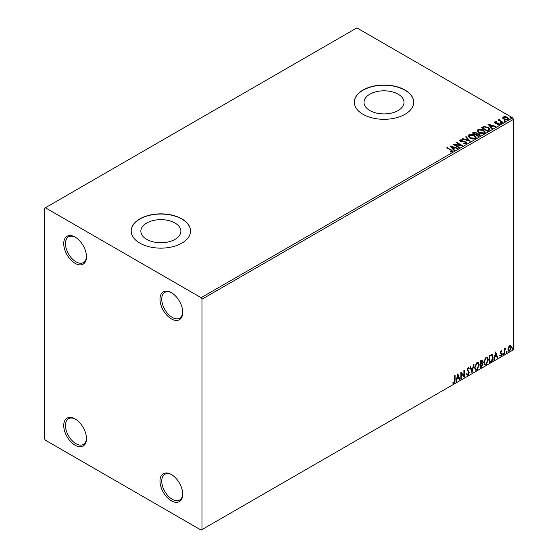 <?xml version="1.0" encoding="UTF-8"?>
<svg xmlns="http://www.w3.org/2000/svg" width="558" height="558" viewBox="0 0 558 558"><rect width="100%" height="100%" fill="white"/><g stroke="black" fill="none" stroke-linecap="round" stroke-linejoin="round"><path stroke-width="0.84" d="M171.362 292.643L171.362 292.643A16.091 9.291 -120 0 0 159.986 299.207A16.091 9.291 -120 0 0 171.362 318.911A16.091 9.291 -120 0 0 182.738 312.341A16.091 9.291 -120 0 0 171.362 292.643M182.731 311.824A14.85 8.572 60 0 1 179.662 318.13A14.85 8.572 60 0 1 172.241 317.397A14.85 8.572 60 0 1 162.538 304.312A14.85 8.572 60 0 1 164.812 292.406A14.85 8.572 60 0 1 171.808 292.908M75.107 237.066L75.107 237.066A16.091 9.291 -120 0 0 63.731 243.63A16.091 9.291 -120 0 0 75.107 263.334A16.091 9.291 -120 0 0 86.483 256.771A16.091 9.291 -120 0 0 75.107 237.066M86.469 256.248A14.85 8.572 60 0 1 83.407 262.56A14.85 8.572 60 0 1 75.979 261.821A14.85 8.572 60 0 1 66.276 248.735A14.85 8.572 60 0 1 68.557 236.836A14.85 8.572 60 0 1 75.553 237.331M75.107 418.946L75.107 418.946A16.091 9.291 -120 0 0 63.731 425.517A16.091 9.291 -120 0 0 75.107 445.221A16.091 9.291 -120 0 0 86.483 438.651A16.091 9.291 -120 0 0 75.107 418.946M86.469 438.135A14.85 8.572 60 0 1 83.407 444.44A14.85 8.572 60 0 1 75.979 443.708A14.85 8.572 60 0 1 66.276 430.623A14.85 8.572 60 0 1 68.557 418.716A14.85 8.572 60 0 1 75.553 419.218M171.362 474.523L171.362 474.523A16.091 9.291 -120 0 0 159.986 481.094A16.091 9.291 -120 0 0 171.362 500.798A16.091 9.291 -120 0 0 182.738 494.228A16.091 9.291 -120 0 0 171.362 474.523M182.731 493.711A14.85 8.572 60 0 1 179.662 500.017A14.85 8.572 60 0 1 172.241 499.277A14.85 8.572 60 0 1 162.538 486.192A14.85 8.572 60 0 1 164.812 474.293A14.85 8.572 60 0 1 171.808 474.795M398.161 94.204A20.011 11.551 0 0 0 376.35 91.693A20.011 11.551 0 0 0 363.997 102.372A20.011 11.551 0 0 0 369.863 110.54A20.011 11.551 0 0 0 391.667 113.044A20.011 11.551 0 0 0 404.02 102.372A20.011 11.551 0 0 0 398.161 94.204M175.01 223.033A20.011 11.551 0 0 0 153.206 220.529A20.011 11.551 0 0 0 140.853 231.2A20.011 11.551 0 0 0 146.712 239.375A20.011 11.551 0 0 0 168.523 241.879A20.011 11.551 0 0 0 180.876 231.2A20.011 11.551 0 0 0 175.01 223.033M181.866 218.876A29.7 17.145 0 0 0 149.495 215.158A29.7 17.145 0 0 0 131.165 231.005A29.7 17.145 0 0 0 139.863 243.128A29.7 17.145 0 0 0 172.227 246.845A29.7 17.145 0 0 0 190.564 231.005A29.7 17.145 0 0 0 181.866 218.876M190.564 231.103A29.7 17.145 0 0 0 181.866 219.078A29.7 17.145 0 0 0 149.579 215.339A29.7 17.145 0 0 0 131.165 231.103M405.01 90.04A29.7 17.145 0 0 0 372.646 86.323A29.7 17.145 0 0 0 354.309 102.17A29.7 17.145 0 0 0 363.007 114.292A29.7 17.145 0 0 0 395.378 118.01A29.7 17.145 0 0 0 413.715 102.17A29.7 17.145 0 0 0 405.01 90.04M413.715 102.267A29.7 17.145 0 0 0 405.01 90.243A29.7 17.145 0 0 0 372.723 86.511A29.7 17.145 0 0 0 354.309 102.267M44.48 208.267L44.48 438.651L45.351 440.171L201.117 530.1L201.989 529.598L201.989 299.207L201.117 297.693L45.351 207.764L44.48 208.267M502.842 118.08L503.372 116.915L505.381 116.608L507.424 117.264L508.603 118.756L508.003 119.593L503.972 119.259L502.786 117.759M499.794 119.614L500.087 120.563L503.058 122.355L502.584 122.627L498.106 120.047L499.236 120.151L499.319 119.259L499.835 119.14L499.689 120.109M498.461 120.249L499.236 120.556L499.319 119.259L499.835 119.545L499.835 119.14M494.493 122.551L494.765 121.888L496.313 121.728L496.418 122.111L495.344 122.188L495.49 122.795L499.012 123.29L499.312 124.608L497.736 124.818L497.596 124.427L498.713 124.322L498.566 123.576L495.881 123.395L495.044 123.081L494.765 121.888L494.444 122.342M495.344 122.188L495.49 123.199L496.013 123.367L496.013 122.969M499.661 124.113L499.312 124.608M497.596 124.832L498.713 124.727L498.566 123.576M489.01 130.467L487.587 131.29L481.456 127.754L484.065 126.506L488.369 127.391L490.008 129.289L489.01 130.467M478.478 136.55L472.347 133.013L473.219 132.511L476.148 132.574L476.874 133.662L479.406 134.004L480.264 135.092L478.478 136.55M476.895 133.501L476.874 134.059L479.406 134.408L479.406 134.004M470.227 141.314L462.143 138.907L462.652 138.614L468.79 140.435L465.63 136.891L466.146 136.598L470.227 141.314M459.548 147.479L459.081 147.751L452.95 144.215L460.58 145.08L456.012 142.443L456.486 142.171L462.61 145.708L454.993 144.843L459.548 147.479M450.285 152.048L451.75 151.839L451.75 151.434L450.822 150.144L446.749 147.793L447.216 147.521L452.796 151.232L452.385 151.797L450.515 152.055L450.285 151.643L451.889 151.323M201.117 297.693L512.649 117.829L356.883 27.9L45.351 207.764M449.964 145.938L458.132 148.295L457.623 148.588L455.028 147.821L453.312 148.812L454.644 150.311L454.128 150.604L449.964 145.938M466.502 143.643L463.789 143.664L463.858 143.267L465.839 143.301L466.153 142.848L465.839 143.706L465.658 142.206L460.427 141.362L460.092 139.905L462.31 139.821L462.324 140.253L460.713 140.274L460.873 141.076L466.139 141.941L466.948 143.008L466.502 143.643M459.708 140.477L460.092 139.905L460.092 140.309L462.31 140.225L462.31 139.821M460.713 140.274L460.873 141.481L461.947 141.774L461.947 141.369M469.787 138.063L468.106 135.985L468.866 134.841C470.861 134.129 472.731 134.283 474.467 135.322L476.12 137.407L475.339 138.537C473.358 139.242 471.51 139.082 469.787 138.063M478.897 132.804L477.216 130.725L477.976 129.582C479.971 128.863 481.84 129.024 483.577 130.063L485.23 132.148L484.449 133.278C482.468 133.983 480.619 133.822 478.897 132.804M487.818 124.078L495.985 126.436L495.476 126.736L492.881 125.962L491.166 126.959L492.498 128.459L491.982 128.752L487.818 124.078M500.659 123.241L500.54 122.718L501.447 122.788L501.565 123.311L500.659 123.241L500.54 122.718L500.54 123.123L501.447 123.192L501.447 122.788L501.565 123.311M504.272 121.156L504.153 120.633L505.06 120.702L505.178 121.226L504.272 121.156L504.153 120.633L504.153 121.037L505.06 121.107L505.06 120.702L505.178 121.226M510.165 117.759L510.047 117.236L510.947 117.306L511.065 117.822L510.165 117.759L510.047 117.236L510.047 117.64L510.947 117.71L510.947 117.306L511.065 117.822M508.408 347.271L509.677 345.681L510.947 345.807L511.4 347.376L509.677 351.038L508.652 351.135L507.947 349.371L508.408 347.271M510.696 345.597L511.4 347.376M504.334 354.03L504.334 348.862L504.809 348.59L504.809 349.35L505.987 347.997L504.878 350.201L504.809 353.758L504.334 354.03M501.07 350.654L501.977 350.863L500.645 352.231L501.977 353.988L500.986 356.053L500.017 355.913L500.289 355.279L500.931 355.446L501.509 354.281L500.17 352.53L501.07 350.654L501.977 350.863L501.628 350.661L501.377 351.212M501.705 351.47L500.749 351.073L500.296 352.028L500.645 352.231M500.296 352.028L501.977 353.988M500.289 355.279L500.931 355.446M501.398 353.856L500.324 353.235M491.724 354.49L493.105 357.064C493.174 359.066 492.393 360.663 490.761 361.863L489.338 362.686L489.338 355.613L492.247 354.623M481.889 360.112L482.154 361.11L481.582 362.944L482.893 364.395L481.449 367.241L480.229 367.945L480.229 360.873L482.077 360.175L482.503 361.312L481.931 363.146L482.447 363.237M471.977 372.709L470.017 366.766L470.527 366.473L472.019 370.979L473.512 364.751L474.021 364.458L471.977 372.709M461.299 378.875L460.831 379.147L460.831 372.074L463.893 375.583L463.893 370.303L464.361 370.031L464.361 377.103L461.299 373.616L461.299 378.875L460.831 378.743M454.624 380.361L454.624 375.653L455.098 375.381L455.098 380.158L453.975 383.283L452.817 383.137L453.054 382.453L453.968 382.565L454.624 380.361M201.989 529.598L513.52 349.733L513.52 119.349L201.989 299.207M457.846 373.797L459.883 379.691L459.374 379.984L458.746 378.087L457.023 379.077L456.395 381.707L455.879 382.007L457.846 373.797M468.127 367.68L469.313 368.189L468.943 368.838L468.12 368.406L467.506 369.661L469.39 372.472L468.092 375.129L467.297 375.192L466.718 374.383L467.102 373.804L468.057 374.425L468.915 372.737L467.032 369.961L468.127 367.68L468.825 367.638M467.402 374.299L468.057 374.425M468.943 368.838L467.771 368.203L467.151 369.459L467.506 369.661M474.572 367.708L476.895 362.616L478.318 362.491L479.28 364.953L476.937 370.031L475.542 370.142L474.572 367.708M483.681 362.449L486.011 357.357L487.427 357.232L488.396 359.694L486.046 364.772L484.651 364.883L483.681 362.449M495.699 351.945L497.736 357.838L497.227 358.131L496.599 356.227L494.876 357.225L494.249 359.854L493.732 360.147L495.699 351.945M502.842 354.393L503.239 353.577L503.63 353.939L503.239 354.755L502.493 354.19M503.239 353.577L503.63 353.939L503.281 353.737L502.884 354.553M506.455 352.307L506.845 351.491L507.243 351.854L506.845 352.67L506.106 352.105M506.845 351.491L507.243 351.854L506.894 351.652L506.497 352.468M512.349 348.903L512.739 348.087L513.13 348.45L512.739 349.266L511.993 348.701M512.739 348.087L513.13 348.45L512.781 348.248L512.39 349.064M512.649 117.829L513.52 119.349M454.742 375.583L454.742 379.956L453.626 383.081L453.975 383.283M453.626 383.081L452.468 382.934M457.762 374.132L459.883 379.691M457.023 379.077L456.674 378.875L458.39 377.885L458.746 378.087M456.674 378.875L456.046 381.505L456.395 381.707M457.881 375.478L457.532 375.276L456.876 378.031L458.543 377.473L457.881 375.478L457.225 378.233M460.831 372.116L463.893 375.583M464.012 370.233L464.012 376.873M460.95 378.673L460.95 373.414L461.299 373.616M467.151 369.459L469.041 372.27L467.744 374.934L468.092 375.129M467.744 374.934L467.137 375.06M466.753 373.602L467.709 374.223M468.636 367.569L469.313 368.189M468.957 367.994L468.678 368.489M468.594 368.636L467.771 368.203L468.594 368.636M467.437 370.205L467.785 370.407M468.022 370.575L468.371 370.777M469.041 372.27L469.39 372.472M470.289 366.613L472.019 370.979M473.561 364.723L471.789 372.13M478.136 362.407L479.28 364.953M478.931 364.751L476.588 369.828L476.937 370.031M476.588 369.828L475.374 370.024M477.878 363.181L476.567 363.125L474.691 367.227L475.646 369.27M478.813 365.225L478.046 363.258L476.916 363.328L475.039 367.429L475.821 369.396L476.916 369.312L478.813 365.225M476.567 363.125L476.916 363.328M474.691 367.227L475.039 367.429M482.154 361.11L482.503 361.312M482.251 363.167L482.893 364.395M482.544 364.2L481.101 367.038L481.449 367.241M481.101 367.038L480.229 367.541M482.077 364.472L481.338 363.635L480.347 364.116L480.696 366.948L482.426 364.667L481.687 363.837L480.696 364.318L480.696 366.948M481.749 363.676L481.338 363.635L481.749 363.676M481.68 361.396L480.836 360.845L480.347 361.124L480.696 363.593L482.035 361.598L481.184 361.047L480.696 361.326L480.696 363.593M481.442 360.726L480.836 360.845L481.442 360.726M480.347 361.124L480.696 361.326M480.347 364.116L480.696 364.318M487.253 357.148L488.396 359.694M488.041 359.491L485.697 364.569L486.046 364.772M485.697 364.569L484.484 364.765M486.988 357.922L485.676 357.866L483.8 361.968L484.762 364.011M487.922 359.966L487.155 357.999L486.032 358.069L484.156 362.17L484.93 364.137L486.032 364.053L487.922 359.966M485.676 357.866L486.032 358.069M483.8 361.968L484.156 362.17M492.072 354.539L492.756 356.862C492.826 358.864 492.044 360.461 490.412 361.668L490.761 361.863M490.412 361.668L489.338 362.281M492.756 356.862L493.105 357.064M491.779 355.327L491.124 355.104L489.457 355.865L489.805 361.689L491.577 360.489L492.637 357.336L491.472 355.306L489.805 356.067L489.805 361.689M489.457 355.865L489.805 356.067M491.124 355.104L491.612 355.202M495.616 352.272L497.736 357.838M494.876 357.225L494.528 357.022L496.243 356.025L496.599 356.227M494.528 357.022L493.9 359.652L494.249 359.854M495.734 353.626L495.385 353.423L494.73 356.178L496.397 355.62L495.734 353.626L495.079 356.381M501.356 351.268L500.749 351.073L501.356 351.268M500.882 352.691L501.475 353.075M501.628 353.786L500.638 355.851L500.986 356.053M500.638 355.851L499.668 355.711M499.933 355.076L500.582 355.244M499.975 353.033L500.896 353.612M502.884 353.374L503.281 353.737M504.46 348.792L504.809 349.35M505.541 348.08L505.757 348.673M504.697 349.287L504.878 350.201M504.53 349.999L504.809 353.758M506.497 351.289L506.894 351.652M511.051 347.174L509.328 350.836L509.677 351.038M509.328 350.836L508.484 351.01M510.2 346.204L509.328 346.12L508.066 348.903L508.77 350.319M510.933 347.655L510.382 346.274L509.677 346.323L508.422 349.106L508.931 350.452L509.677 350.403L510.933 347.655M509.328 346.12L509.677 346.323M508.066 348.903L508.422 349.106M512.39 347.885L512.781 348.248M447.098 147.996L447.216 147.521M447.216 147.926L452.754 151.427M451.352 151.971L451.352 151.567M450.376 146.391L457.672 148.561M454.407 150.444L453.312 148.812M451.485 146.768L452.88 148.735L454.198 147.57L451.485 146.768L452.88 148.33L454.198 147.57M452.88 148.735L452.88 148.33M453.689 144.641L460.58 145.485L460.58 145.08M456.367 142.646L456.486 142.171M456.486 142.576L461.885 145.694M459.199 147.682L454.993 144.843M465.658 142.611L465.839 143.706L463.858 143.671L463.858 143.267M459.743 140.679L460.092 140.309M460.713 140.679L460.873 141.481L460.713 140.679M461.947 141.774L463.14 141.795L463.14 141.39M463.14 141.795L466.139 142.346L466.139 141.941M466.139 142.346L466.913 143.197M462.603 139.047L462.652 138.614M462.652 139.019L468.79 140.839L468.79 140.435M465.867 137.156L466.146 136.598M466.146 136.996L469.899 141.216M468.12 136.194L468.866 134.841M468.866 135.245C470.861 134.527 472.731 134.687 474.467 135.727L474.467 135.322M474.467 135.727L476.107 137.61M468.929 136.333L470.255 138.196L474.698 138.593L475.311 137.435M473.993 135.594L469.515 135.196L468.908 136.117L470.255 137.791L474.698 138.189L475.339 137.226L473.993 135.594M474.698 138.593L474.698 138.189M470.255 138.196L470.255 137.791M472.703 133.216L476.148 132.978L476.148 132.574M476.148 132.978L476.874 134.059M479.406 134.408L480.236 135.287M478.855 136.006L479.468 134.959L478.938 134.276L477.104 134.073L476.044 134.604L478.318 136.319L479.42 135.155M475.653 134.506L476.211 133.508L475.688 132.853L473.449 133.104L475.416 134.638L476.155 133.697M475.416 134.638L475.653 134.101M473.449 133.104L475.416 134.241M478.318 136.319L478.855 135.601M476.044 134.604L478.318 135.915M477.23 130.935L477.976 129.582M477.976 129.986C479.971 129.268 481.84 129.428 483.577 130.467L483.577 130.063M483.577 130.467L485.216 132.351M478.039 131.074L479.364 132.93L483.807 133.334L484.428 132.176M483.102 130.335L478.625 129.937L478.018 130.858L479.364 132.532L483.807 132.93L484.449 131.967L483.102 130.335M483.807 133.334L483.807 132.93M479.364 132.93L479.364 132.532M481.812 127.956L484.065 126.506M484.065 126.91L488.369 127.796L488.369 127.391M488.369 127.796L489.987 129.491M489.038 129.951L487.894 127.663L484.393 126.98L482.558 127.845L487.427 131.06L489.038 129.951L489.143 129.33M482.558 127.845L487.427 130.656L489.171 129.526M487.427 131.06L487.427 130.656M488.229 124.539L495.525 126.708M492.261 128.591L491.166 126.959M489.338 124.915L490.733 126.882L492.051 125.717L489.338 124.915L490.733 126.478L492.051 125.717M490.733 126.882L490.733 126.478M494.765 122.293L495.567 122.104M496.313 122.097L496.313 121.728M495.344 122.593L495.49 123.199L495.344 122.593M496.013 123.367L498.168 123.381L498.168 122.976M498.168 123.381L499.012 123.695L499.012 123.29M499.012 123.695L499.619 124.308M498.713 124.727L498.566 123.981L498.713 124.727M500.659 123.646L500.54 123.123M501.447 123.192L501.565 123.716M498.58 120.179L498.58 119.775M499.236 120.556L499.319 119.656M499.794 120.019L500.087 120.563M500.087 120.967L502.709 122.558M504.272 121.56L504.153 121.037M505.06 121.107L505.178 121.63M502.842 118.484L503.372 116.915M503.372 117.319L505.381 117.013L505.381 116.608M505.381 117.013L507.424 117.668L507.424 117.264M507.424 117.668L508.575 118.952M503.553 118.038L504.446 119.391L507.452 119.677L507.843 118.854M506.957 117.536L503.923 117.236L503.518 117.829L504.446 118.987L507.452 119.273L507.871 118.659L506.957 117.536M507.452 119.677L507.452 119.273M504.446 119.391L504.446 118.987M510.165 118.163L510.047 117.64M510.947 117.71L511.065 118.226M454.742 379.956L455.098 380.158M480.584 363.983L480.933 364.186M489.764 355.69L490.119 355.892M504.46 351.819L504.809 352.021M451.352 150.318L451.352 149.914M473.219 132.916L473.219 132.511M482.384 127.622L482.384 127.217M487.936 130.767L487.936 130.363M496.941 123.367L496.941 122.962M501.551 121.895L501.551 121.491M468.546 368.378L468.197 368.175M478.046 363.258L477.697 363.056M475.821 369.396L475.472 369.194M487.155 357.999L486.806 357.797M484.93 364.137L484.581 363.935M501.489 351.275L501.14 351.073M500.91 352.768L500.561 352.565M500.491 355.46L500.142 355.258M501.272 353.751L500.924 353.549M510.382 346.274L510.033 346.072M508.931 350.452L508.582 350.25M460.49 140.588L460.49 140.993M475.339 137.226L475.339 137.631M468.908 136.117L468.908 136.522M476.211 133.508L476.211 133.913M479.468 134.959L479.468 135.364M484.449 131.967L484.449 132.372M478.018 130.858L478.018 131.263M495.197 122.404L495.197 122.809M498.915 124.036L498.915 124.441M507.871 118.659L507.871 119.056M503.518 117.829L503.518 118.233"/></g></svg>
